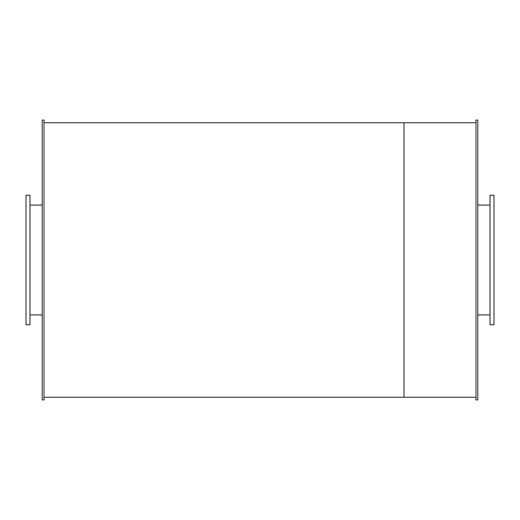 <?xml version="1.0" encoding="UTF-8"?>
<svg xmlns="http://www.w3.org/2000/svg" width="520" height="520" viewBox="0 0 520 520"><rect width="100%" height="100%" fill="white"/><g stroke="black" fill="none" stroke-linecap="round" stroke-linejoin="round"><path stroke-width="0.78" d="M29.959 260L29.959 195.202L26 195.202L26 324.798L29.959 324.798L29.959 260M494 260L494 195.202L490.041 195.202L490.041 324.798L494 324.798L494 260M43.998 260L43.998 120.049L42.198 120.049L42.198 399.951L43.998 399.951L43.998 260M477.802 260L477.802 120.049L476.001 120.049L476.001 399.951L477.802 399.951L477.802 260M43.998 397.248L404.001 397.248L404.001 122.752L476.001 122.752M476.001 397.248L404.001 397.248L404.001 122.752L43.998 122.752M29.959 314.899L42.198 314.899M29.959 205.101L42.198 205.101M477.802 314.899L490.041 314.899M477.802 205.101L490.041 205.101"/></g></svg>
